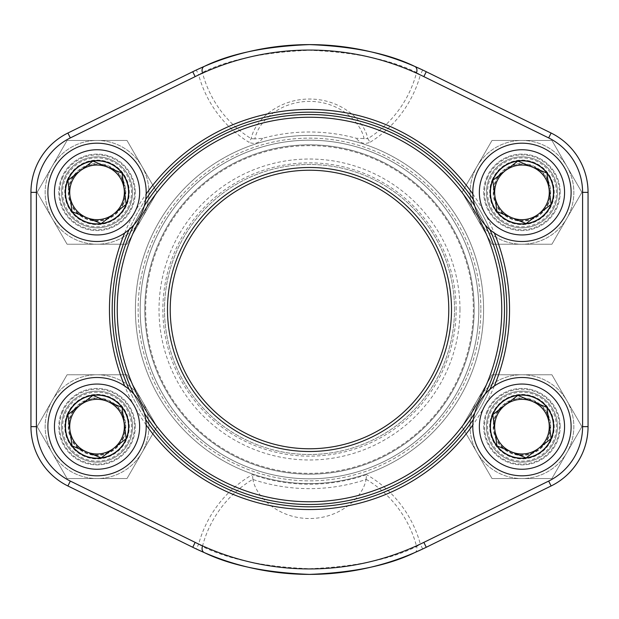 <?xml version="1.0" encoding="UTF-8"?>
<svg xmlns="http://www.w3.org/2000/svg" width="619" height="619" viewBox="0 0 619 619"><rect width="100%" height="100%" fill="white"/><g stroke="black" fill="none" stroke-linecap="round" stroke-linejoin="round"><path stroke-width="0.46" stroke-dasharray="3.1 2.32" d="M548.542 437.633A28.76 28.76 0 0 1 499.162 444.179A28.76 28.76 0 0 1 518.18 398.149A28.76 28.76 0 0 1 548.542 437.633M476.529 407.882A49.156 49.156 0 0 1 560.93 396.694A49.156 49.156 0 0 1 528.425 475.384A49.156 49.156 0 0 1 476.529 407.882M492.43 414.451A31.956 31.956 0 0 1 547.297 407.178A31.956 31.956 0 0 1 526.165 458.331A31.956 31.956 0 0 1 492.43 414.451A31.956 31.956 0 0 0 509.762 456.188A31.956 31.956 0 0 0 551.498 438.856A31.956 31.956 0 0 0 534.166 397.119A31.956 31.956 0 0 0 492.43 414.451M123.614 203.326A28.76 28.76 0 0 1 74.234 209.872A28.76 28.76 0 0 1 93.26 163.834A28.76 28.76 0 0 1 123.614 203.326M51.609 173.575A49.156 49.156 0 0 1 136.01 162.387A49.156 49.156 0 0 1 103.497 241.077A49.156 49.156 0 0 1 51.609 173.575M67.502 180.144A31.956 31.956 0 0 1 122.369 172.871A31.956 31.956 0 0 1 101.237 224.024A31.956 31.956 0 0 1 67.502 180.144A31.956 31.956 0 0 0 84.834 221.881A31.956 31.956 0 0 0 126.57 204.549A31.956 31.956 0 0 0 109.238 162.812A31.956 31.956 0 0 0 67.502 180.144M123.614 437.633A28.76 28.76 0 0 1 74.234 444.179A28.76 28.76 0 0 1 93.26 398.149A28.76 28.76 0 0 1 123.614 437.633M51.609 407.882A49.156 49.156 0 0 1 136.01 396.694A49.156 49.156 0 0 1 103.497 475.384A49.156 49.156 0 0 1 51.609 407.882M67.502 414.451A31.956 31.956 0 0 1 122.369 407.178A31.956 31.956 0 0 1 101.237 458.331A31.956 31.956 0 0 1 67.502 414.451A31.956 31.956 0 0 0 84.834 456.188A31.956 31.956 0 0 0 126.57 438.856A31.956 31.956 0 0 0 109.238 397.119A31.956 31.956 0 0 0 67.502 414.451M548.542 203.326A28.76 28.76 0 0 1 499.162 209.872A28.76 28.76 0 0 1 518.18 163.834A28.76 28.76 0 0 1 548.542 203.326M476.529 173.575A49.156 49.156 0 0 1 560.93 162.387A49.156 49.156 0 0 1 528.425 241.077A49.156 49.156 0 0 1 476.529 173.575M492.43 180.144A31.956 31.956 0 0 1 547.297 172.871A31.956 31.956 0 0 1 526.165 224.024A31.956 31.956 0 0 1 492.43 180.144A31.956 31.956 0 0 0 509.762 221.881A31.956 31.956 0 0 0 551.498 204.549A31.956 31.956 0 0 0 534.166 162.812A31.956 31.956 0 0 0 492.43 180.144M492.004 374.766L551.916 374.766L581.875 426.653L551.916 478.541L492.004 478.541L462.053 426.653L477.025 400.71L492.004 374.766L551.916 374.766L581.875 426.653L551.916 478.541L492.004 478.541L462.053 426.653L492.004 374.766M550.214 426.653A28.25 28.25 0 0 1 507.835 451.119A28.25 28.25 0 0 1 507.835 402.188A28.25 28.25 0 0 1 550.214 426.653A28.25 28.25 0 0 0 507.835 402.188A28.25 28.25 0 0 0 507.835 451.119A28.25 28.25 0 0 0 550.214 426.653M557.464 426.653A35.5 35.5 0 0 1 504.214 457.402A35.5 35.5 0 0 1 504.214 395.912A35.5 35.5 0 0 1 557.464 426.653A35.5 35.5 0 0 0 504.214 395.912A35.5 35.5 0 0 0 504.214 457.402A35.5 35.5 0 0 0 557.464 426.653A35.5 35.5 0 0 0 504.214 395.912A35.5 35.5 0 0 0 504.214 457.402A35.5 35.5 0 0 0 557.464 426.653A35.5 35.5 0 0 1 504.214 457.402A35.5 35.5 0 0 1 504.214 395.912A35.5 35.5 0 0 1 557.464 426.653M477.025 400.71A51.888 51.888 0 0 1 566.896 400.71A51.888 51.888 0 0 1 521.964 478.541A51.888 51.888 0 0 1 477.025 400.71A51.888 51.888 0 0 1 566.896 400.71A51.888 51.888 0 0 1 521.964 478.541A51.888 51.888 0 0 1 477.025 400.71M492.004 140.459L551.916 140.459L581.875 192.347L551.916 244.234L492.004 244.234L462.053 192.347L477.025 166.403L492.004 140.459L551.916 140.459L581.875 192.347L551.916 244.234L492.004 244.234L462.053 192.347L492.004 140.459M550.214 192.347A28.25 28.25 0 0 1 507.835 216.812A28.25 28.25 0 0 1 507.835 167.881A28.25 28.25 0 0 1 550.214 192.347A28.25 28.25 0 0 0 507.835 167.881A28.25 28.25 0 0 0 507.835 216.812A28.25 28.25 0 0 0 550.214 192.347M557.464 192.347A35.5 35.5 0 0 1 504.214 223.088A35.5 35.5 0 0 1 504.214 161.598A35.5 35.5 0 0 1 557.464 192.347A35.5 35.5 0 0 0 504.214 161.598A35.5 35.5 0 0 0 504.214 223.088A35.5 35.5 0 0 0 557.464 192.347A35.5 35.5 0 0 0 504.214 161.598A35.5 35.5 0 0 0 504.214 223.088A35.5 35.5 0 0 0 557.464 192.347A35.5 35.5 0 0 1 504.214 223.088A35.5 35.5 0 0 1 504.214 161.598A35.5 35.5 0 0 1 557.464 192.347M477.025 166.403A51.888 51.888 0 0 1 566.896 166.403A51.888 51.888 0 0 1 521.964 244.234A51.888 51.888 0 0 1 477.025 166.403A51.888 51.888 0 0 1 566.896 166.403A51.888 51.888 0 0 1 521.964 244.234A51.888 51.888 0 0 1 477.025 166.403M67.084 140.459L126.996 140.459L141.975 166.403L156.947 192.347L126.996 244.234L67.084 244.234L37.125 192.347L67.084 140.459L126.996 140.459L156.947 192.347L141.975 218.29L126.996 244.234L67.084 244.234L37.125 192.347L67.084 140.459M125.286 192.347A28.25 28.25 0 0 1 82.915 216.812A28.25 28.25 0 0 1 82.915 167.881A28.25 28.25 0 0 1 125.286 192.347A28.25 28.25 0 0 0 82.915 167.881A28.25 28.25 0 0 0 82.915 216.812A28.25 28.25 0 0 0 125.286 192.347M132.536 192.347A35.5 35.5 0 0 1 79.286 223.088A35.5 35.5 0 0 1 79.286 161.598A35.5 35.5 0 0 1 132.536 192.347A35.5 35.5 0 0 0 79.286 161.598A35.5 35.5 0 0 0 79.286 223.088A35.5 35.5 0 0 0 132.536 192.347A35.5 35.5 0 0 0 79.286 161.598A35.5 35.5 0 0 0 79.286 223.088A35.5 35.5 0 0 0 132.536 192.347A35.5 35.5 0 0 1 79.286 223.088A35.5 35.5 0 0 1 79.286 161.598A35.5 35.5 0 0 1 132.536 192.347M52.104 166.403A51.888 51.888 0 0 1 141.975 166.403A51.888 51.888 0 0 1 97.036 244.234A51.888 51.888 0 0 1 52.104 166.403A51.888 51.888 0 0 1 141.975 166.403A51.888 51.888 0 0 1 97.036 244.234A51.888 51.888 0 0 1 52.104 166.403M67.084 374.766L126.996 374.766L141.975 400.71L156.947 426.653L126.996 478.541L67.084 478.541L37.125 426.653L67.084 374.766L126.996 374.766L156.947 426.653L141.975 452.597L126.996 478.541L67.084 478.541L37.125 426.653L67.084 374.766M125.286 426.653A28.25 28.25 0 0 1 82.915 451.119A28.25 28.25 0 0 1 82.915 402.188A28.25 28.25 0 0 1 125.286 426.653A28.25 28.25 0 0 0 82.915 402.188A28.25 28.25 0 0 0 82.915 451.119A28.25 28.25 0 0 0 125.286 426.653M132.536 426.653A35.5 35.5 0 0 1 79.286 457.402A35.5 35.5 0 0 1 79.286 395.912A35.5 35.5 0 0 1 132.536 426.653A35.5 35.5 0 0 0 79.286 395.912A35.5 35.5 0 0 0 79.286 457.402A35.5 35.5 0 0 0 132.536 426.653A35.5 35.5 0 0 0 79.286 395.912A35.5 35.5 0 0 0 79.286 457.402A35.5 35.5 0 0 0 132.536 426.653A35.5 35.5 0 0 1 79.286 457.402A35.5 35.5 0 0 1 79.286 395.912A35.5 35.5 0 0 1 132.536 426.653M52.104 400.71A51.888 51.888 0 0 1 141.975 400.71A51.888 51.888 0 0 1 97.036 478.541A51.888 51.888 0 0 1 52.104 400.71A51.888 51.888 0 0 1 141.975 400.71A51.888 51.888 0 0 1 97.036 478.541A51.888 51.888 0 0 1 52.104 400.71M480.862 309.5A171.362 171.362 0 0 1 223.815 457.905A171.362 171.362 0 0 1 223.815 161.095A171.362 171.362 0 0 1 480.862 309.5A171.362 171.362 0 0 0 223.815 161.095A171.362 171.362 0 0 0 223.815 457.905A171.362 171.362 0 0 0 480.862 309.5M70.318 137.929L67.904 133.023A66.086 66.086 0 0 0 30.95 192.347L30.95 426.653A66.086 66.086 0 0 0 67.904 485.977L192.741 547.273L195.147 542.376L70.318 481.071A60.623 60.623 0 0 1 36.413 426.653L36.413 192.347A60.623 60.623 0 0 1 70.318 137.929L195.147 76.624A259.431 259.431 0 0 1 198.66 74.938L196.324 70.001A264.893 264.893 0 0 0 192.741 71.727A264.893 264.893 0 0 1 196.324 70.001M560.195 192.347A38.231 38.231 0 0 0 502.845 159.238A38.231 38.231 0 0 0 502.845 225.455A38.231 38.231 0 0 0 560.195 192.347A38.231 38.231 0 0 1 502.845 225.455A38.231 38.231 0 0 1 502.845 159.238A38.231 38.231 0 0 1 560.195 192.347M560.195 426.653A38.231 38.231 0 0 0 502.845 393.545A38.231 38.231 0 0 0 502.845 459.762A38.231 38.231 0 0 0 560.195 426.653A38.231 38.231 0 0 1 502.845 459.762A38.231 38.231 0 0 1 502.845 393.545A38.231 38.231 0 0 1 560.195 426.653M135.267 192.347A38.231 38.231 0 0 0 77.924 159.238A38.231 38.231 0 0 0 77.924 225.455A38.231 38.231 0 0 0 135.267 192.347A38.231 38.231 0 0 1 77.924 225.455A38.231 38.231 0 0 1 77.924 159.238A38.231 38.231 0 0 1 135.267 192.347M135.267 426.653A38.231 38.231 0 0 0 77.924 393.545A38.231 38.231 0 0 0 77.924 459.762A38.231 38.231 0 0 0 135.267 426.653A38.231 38.231 0 0 1 77.924 459.762A38.231 38.231 0 0 1 77.924 393.545A38.231 38.231 0 0 1 135.267 426.653M483.594 309.5A174.094 174.094 0 0 0 222.453 158.727A174.094 174.094 0 0 0 222.453 460.273A174.094 174.094 0 0 0 483.594 309.5A174.094 174.094 0 0 1 222.453 460.273A174.094 174.094 0 0 1 222.453 158.727A174.094 174.094 0 0 1 483.594 309.5M364.134 138.888C360.761 121.386 339.026 101.477 309.686 101.384C280.291 101.268 258.169 121.347 254.866 138.888L262.642 138.292A177.506 177.506 0 0 1 356.358 138.292L367.81 138.664C364.204 120.047 340.767 99.102 309.693 99.048C278.581 98.878 254.734 119.993 251.19 138.664L248.946 142.277A114.917 114.917 0 0 1 198.66 74.938L202.39 72.454C228.945 59.486 264.669 52.097 309.562 50.286C354.401 52.112 390.086 59.501 416.61 72.454A110.669 110.669 0 0 1 367.81 138.664L370.054 142.277C364.599 144.56 360.034 143.229 356.358 138.292M494.333 386.001A200.038 200.038 0 0 1 472.839 424.982M146.161 424.982A200.038 200.038 0 0 1 124.667 386.001M124.667 232.999A200.038 200.038 0 0 1 146.161 194.018M472.839 194.018A200.038 200.038 0 0 1 494.333 232.999M414.668 552.628A5.463 4.225 66.6 0 0 416.61 546.546C390.055 559.514 354.331 566.903 309.438 568.714C264.599 566.888 228.914 559.499 202.39 546.546A110.669 110.669 0 0 1 252.908 479.284L252.947 479.485A179.146 179.146 0 0 0 366.053 479.485C362.896 497.583 339.792 518.575 309.601 518.513C279.331 518.621 256.181 497.73 252.947 479.485M366.053 479.485L366.556 474.641A174.72 174.72 0 0 1 252.444 474.641A114.917 114.917 0 0 0 198.66 544.062L202.39 546.546M309.5 506.806A197.306 197.306 0 0 0 506.806 309.5A197.306 197.306 0 0 0 309.5 112.194A197.306 197.306 0 0 0 112.194 309.5A197.306 197.306 0 0 0 309.5 506.806M489.908 229.61A197.306 197.306 0 0 0 473.342 199.566M145.658 199.566A197.306 197.306 0 0 0 129.092 229.61M129.092 389.39A197.306 197.306 0 0 0 145.658 419.434M473.342 419.434A197.306 197.306 0 0 0 489.908 389.39M252.908 479.284L252.444 474.641M196.324 548.999A264.893 264.893 0 0 1 192.741 547.273A264.893 264.893 0 0 0 196.324 548.999L198.66 544.062A259.431 259.431 0 0 1 195.147 542.376M366.092 479.284A110.669 110.669 0 0 1 416.61 546.546L420.34 544.062A114.917 114.917 0 0 0 366.556 474.641M422.676 548.999L420.34 544.062A259.431 259.431 0 0 0 423.853 542.376L426.259 547.273M254.866 138.888L251.19 138.664A110.669 110.669 0 0 1 202.39 72.454M422.676 70.001L420.34 74.938L416.61 72.454M114.515 309.5A194.985 194.985 0 0 0 309.5 504.485A194.985 194.985 0 0 0 504.485 309.5A194.985 194.985 0 0 0 309.5 114.515A194.985 194.985 0 0 0 114.515 309.5M485.226 393.994A194.985 194.985 0 0 1 474.734 413.02M144.266 413.02A194.985 194.985 0 0 1 133.774 393.994M133.774 225.007A194.985 194.985 0 0 1 144.266 205.98M474.734 205.98A194.985 194.985 0 0 1 485.226 225.007M117.246 309.5A192.254 192.254 0 0 1 405.631 143.004A192.254 192.254 0 0 1 405.631 475.996A192.254 192.254 0 0 1 117.246 309.5M478.812 309.5A169.312 169.312 0 0 0 224.844 162.867A169.312 169.312 0 0 0 224.844 456.133A169.312 169.312 0 0 0 478.812 309.5A169.312 169.312 0 0 0 309.5 140.188A169.312 169.312 0 0 0 140.188 309.5A169.312 169.312 0 0 0 309.5 478.812A169.312 169.312 0 0 0 478.812 309.5A169.312 169.312 0 0 0 309.5 140.188A169.312 169.312 0 0 0 140.188 309.5A169.312 169.312 0 0 0 309.5 478.812A169.312 169.312 0 0 0 478.812 309.5A169.304 169.304 0 0 1 309.5 478.804A169.304 169.304 0 0 1 140.196 309.5A169.304 169.304 0 0 1 309.5 140.196A169.304 169.304 0 0 1 478.804 309.5M459.971 309.5A150.471 150.471 0 0 0 234.261 179.185A150.471 150.471 0 0 0 234.261 439.815A150.471 150.471 0 0 0 459.971 309.5M456.149 309.5A146.649 146.649 0 0 0 236.179 182.497A146.649 146.649 0 0 0 236.179 436.503A146.649 146.649 0 0 0 456.149 309.5M454.508 309.5A145.008 145.008 0 0 0 236.992 183.92A145.008 145.008 0 0 0 236.992 435.08A145.008 145.008 0 0 0 454.508 309.5A145.008 145.008 0 0 0 236.992 183.92A145.008 145.008 0 0 0 236.992 435.08A145.008 145.008 0 0 0 454.508 309.5M448.775 309.5A139.275 139.275 0 0 0 239.863 188.888A139.275 139.275 0 0 0 239.863 430.112A139.275 139.275 0 0 0 448.775 309.5M474.169 309.5A164.669 164.669 0 0 0 309.5 144.831A164.669 164.669 0 0 0 144.831 309.5A164.669 164.669 0 0 0 309.5 474.169A164.669 164.669 0 0 0 474.169 309.5A164.669 164.669 0 0 1 227.165 452.11A164.669 164.669 0 0 1 227.165 166.89A164.669 164.669 0 0 1 474.169 309.5A164.669 164.669 0 0 1 227.165 452.11A164.669 164.669 0 0 1 227.165 166.89A164.669 164.669 0 0 1 474.169 309.5A164.669 164.669 0 0 0 309.5 144.831A164.669 164.669 0 0 0 144.831 309.5A164.669 164.669 0 0 0 309.5 474.169A164.669 164.669 0 0 0 474.169 309.5M487.385 412.37A37.411 37.411 0 0 1 551.622 403.851A37.411 37.411 0 0 1 526.877 463.747A37.411 37.411 0 0 1 487.385 412.37M490.124 413.5A34.447 34.447 0 0 1 549.27 405.662A34.447 34.447 0 0 1 526.49 460.807A34.447 34.447 0 0 1 490.124 413.5M492.144 414.335A32.265 32.265 0 0 1 547.544 406.993A32.265 32.265 0 0 1 526.204 458.64A32.265 32.265 0 0 1 492.144 414.335M62.457 178.055A37.411 37.411 0 0 1 126.702 169.544A37.411 37.411 0 0 1 101.957 229.432A37.411 37.411 0 0 1 62.457 178.055M65.204 179.193A34.447 34.447 0 0 1 124.349 171.347A34.447 34.447 0 0 1 101.562 226.492A34.447 34.447 0 0 1 65.204 179.193M67.216 180.028A32.265 32.265 0 0 1 122.616 172.678A32.265 32.265 0 0 1 101.276 224.333A32.265 32.265 0 0 1 67.216 180.028M62.457 412.37A37.411 37.411 0 0 1 126.702 403.851A37.411 37.411 0 0 1 101.957 463.747A37.411 37.411 0 0 1 62.457 412.37M65.204 413.5A34.447 34.447 0 0 1 124.349 405.662A34.447 34.447 0 0 1 101.562 460.807A34.447 34.447 0 0 1 65.204 413.5M67.216 414.335A32.265 32.265 0 0 1 122.616 406.993A32.265 32.265 0 0 1 101.276 458.64A32.265 32.265 0 0 1 67.216 414.335M487.385 178.055A37.411 37.411 0 0 1 551.622 169.544A37.411 37.411 0 0 1 526.877 229.432A37.411 37.411 0 0 1 487.385 178.055M490.124 179.193A34.447 34.447 0 0 1 549.27 171.347A34.447 34.447 0 0 1 526.49 226.492A34.447 34.447 0 0 1 490.124 179.193M492.144 180.028A32.265 32.265 0 0 1 547.544 172.678A32.265 32.265 0 0 1 526.204 224.333A32.265 32.265 0 0 1 492.144 180.028M36.413 426.653L30.95 426.653A66.086 66.086 0 0 0 67.904 485.977L70.318 481.071M67.904 133.023A66.086 66.086 0 0 0 30.95 192.347L36.413 192.347M262.642 138.292C258.966 143.229 254.401 144.56 248.946 142.277M426.259 71.727L423.853 76.624A259.431 259.431 0 0 0 420.34 74.938A114.917 114.917 0 0 1 370.054 142.277M423.853 76.624L548.682 137.929A60.623 60.623 0 0 1 582.587 192.347L582.587 426.653A60.623 60.623 0 0 1 548.682 481.071L423.853 542.376M551.096 485.977L548.682 481.071M195.147 76.624L192.741 71.727M588.05 426.653L582.587 426.653M588.05 192.347L582.587 192.347M551.096 133.023L548.682 137.929M474.177 309.5A164.677 164.677 0 0 0 227.158 166.882A164.677 164.677 0 0 0 227.158 452.118A164.677 164.677 0 0 0 474.177 309.5M145.651 309.5A163.849 163.849 0 0 1 309.5 145.651A163.849 163.849 0 0 1 473.349 309.5A163.849 163.849 0 0 1 309.5 473.349A163.849 163.849 0 0 1 145.651 309.5"/><path stroke-width="0.93" d="M496.964 445.873A31.53 31.53 0 0 1 517.817 395.394A31.53 31.53 0 0 1 551.103 438.693A31.53 31.53 0 0 1 496.964 445.873L492.817 414.614L517.817 395.394L546.964 407.434L551.103 438.693L526.104 457.913L496.964 445.873L492.817 414.614L517.817 395.394L546.964 407.434L551.103 438.693L526.104 457.913L496.964 445.873M505.321 405.004A27.306 27.306 0 0 1 547.204 437.084A27.306 27.306 0 0 1 494.891 430.244A27.306 27.306 0 0 1 505.321 405.004M476.529 407.882A49.156 49.156 0 0 1 560.93 396.694A49.156 49.156 0 0 1 528.425 475.384A49.156 49.156 0 0 1 476.529 407.882A49.156 49.156 0 0 1 560.93 396.694A49.156 49.156 0 0 1 528.425 475.384A49.156 49.156 0 0 1 476.529 407.882M72.036 211.566A31.53 31.53 0 0 1 92.896 161.087A31.53 31.53 0 0 1 126.183 204.386A31.53 31.53 0 0 1 72.036 211.566L67.897 180.307L92.896 161.087L122.036 173.127L126.183 204.386L101.183 223.606L72.036 211.566L69.962 195.937L67.897 180.307L92.896 161.087L122.036 173.127L126.183 204.386L101.183 223.606L72.036 211.566M80.393 170.697A27.306 27.306 0 0 1 122.276 202.777A27.306 27.306 0 0 1 69.962 195.937A27.306 27.306 0 0 1 80.393 170.697M51.609 173.575A49.156 49.156 0 0 1 136.01 162.387A49.156 49.156 0 0 1 103.497 241.077A49.156 49.156 0 0 1 51.609 173.575A49.156 49.156 0 0 1 136.01 162.387A49.156 49.156 0 0 1 103.497 241.077A49.156 49.156 0 0 1 51.609 173.575M72.036 445.873A31.53 31.53 0 0 1 92.896 395.394A31.53 31.53 0 0 1 126.183 438.693A31.53 31.53 0 0 1 72.036 445.873L67.897 414.614L92.896 395.394L122.036 407.434L126.183 438.693L101.183 457.913L72.036 445.873L67.897 414.614L92.896 395.394L122.036 407.434L126.183 438.693L101.183 457.913L72.036 445.873M80.393 405.004A27.306 27.306 0 0 1 122.276 437.084A27.306 27.306 0 0 1 69.962 430.244A27.306 27.306 0 0 1 80.393 405.004M51.609 407.882A49.156 49.156 0 0 1 136.01 396.694A49.156 49.156 0 0 1 103.497 475.384A49.156 49.156 0 0 1 51.609 407.882A49.156 49.156 0 0 1 136.01 396.694A49.156 49.156 0 0 1 103.497 475.384A49.156 49.156 0 0 1 51.609 407.882M496.964 211.566A31.53 31.53 0 0 1 517.817 161.087A31.53 31.53 0 0 1 551.103 204.386A31.53 31.53 0 0 1 496.964 211.566L492.817 180.307L517.817 161.087L546.964 173.127L551.103 204.386L526.104 223.606L496.964 211.566L492.817 180.307L517.817 161.087L546.964 173.127L549.038 188.756L551.103 204.386L526.104 223.606L496.964 211.566M505.321 170.697A27.306 27.306 0 0 1 547.204 202.777A27.306 27.306 0 0 1 494.891 195.937A27.306 27.306 0 0 1 505.321 170.697M476.529 173.575A49.156 49.156 0 0 1 560.93 162.387A49.156 49.156 0 0 1 528.425 241.077A49.156 49.156 0 0 1 476.529 173.575A49.156 49.156 0 0 1 560.93 162.387A49.156 49.156 0 0 1 528.425 241.077A49.156 49.156 0 0 1 476.529 173.575M423.853 542.376L426.259 547.273L551.096 485.977L426.259 547.273A264.893 264.893 0 0 1 192.741 547.273L67.904 485.977A66.086 66.086 0 0 1 30.95 426.653L30.95 192.347A66.086 66.086 0 0 1 67.904 133.023L192.741 71.727L67.904 133.023L70.318 137.929A60.623 60.623 0 0 0 36.413 192.347L36.413 426.653A60.623 60.623 0 0 0 70.318 481.071L195.147 542.376A259.431 259.431 0 0 0 423.853 542.376L548.682 481.071A60.623 60.623 0 0 0 582.587 426.653L582.587 192.347A60.623 60.623 0 0 0 548.682 137.929L423.853 76.624A259.431 259.431 0 0 0 195.147 76.624L70.318 137.929M195.147 542.376L192.741 547.273A264.893 264.893 0 0 0 426.259 547.273A264.893 264.893 0 0 1 422.676 548.999L414.668 552.628C388.361 565.41 353.287 572.668 309.438 574.393C265.69 572.66 230.655 565.41 204.332 552.628L196.324 548.999M588.05 192.347L588.05 426.653L588.05 192.347A66.086 66.086 0 0 0 551.096 133.023L426.259 71.727L551.096 133.023A66.086 66.086 0 0 1 588.05 192.347A66.086 66.086 0 0 0 551.096 133.023A66.086 66.086 0 0 1 588.05 192.347L582.587 192.347M416.61 72.454A5.463 4.225 113.4 0 0 414.668 66.372L422.676 70.001A264.893 264.893 0 0 1 426.259 71.727L423.853 76.624M414.668 66.372C388.345 53.59 353.31 46.34 309.562 44.607C265.713 46.332 230.639 53.59 204.332 66.372L196.324 70.001M494.333 232.999A200.038 200.038 0 0 1 494.333 386.001M472.839 424.982A200.038 200.038 0 0 1 146.161 424.982M124.667 386.001A200.038 200.038 0 0 1 124.667 232.999M146.161 194.018A200.038 200.038 0 0 1 472.839 194.018M489.908 389.39A197.306 197.306 0 0 0 489.908 229.61M473.342 199.566A197.306 197.306 0 0 0 145.658 199.566M129.092 229.61A197.306 197.306 0 0 0 129.092 389.39M145.658 419.434A197.306 197.306 0 0 0 473.342 419.434M204.332 552.628A5.463 4.225 113.4 0 1 202.39 546.546M551.096 485.977A66.086 66.086 0 0 0 588.05 426.653A66.086 66.086 0 0 1 551.096 485.977A66.086 66.086 0 0 0 588.05 426.653A66.086 66.086 0 0 1 551.096 485.977L548.682 481.071M202.39 72.454A5.463 4.225 66.6 0 1 204.332 66.372M192.741 71.727A264.893 264.893 0 0 1 426.259 71.727A264.893 264.893 0 0 0 192.741 71.727L195.147 76.624M451.506 309.5A142.006 142.006 0 0 1 238.501 432.48A142.006 142.006 0 0 1 238.501 186.52A142.006 142.006 0 0 1 451.506 309.5M501.754 309.5A192.254 192.254 0 0 0 213.369 143.004A192.254 192.254 0 0 0 213.369 475.996A192.254 192.254 0 0 0 501.754 309.5M485.226 225.007A194.985 194.985 0 0 1 485.226 393.994M474.734 413.02A194.985 194.985 0 0 1 144.266 413.02M133.774 393.994A194.985 194.985 0 0 1 133.774 225.007M144.266 205.98A194.985 194.985 0 0 1 474.734 205.98M448.775 309.5A139.275 139.275 0 0 0 239.863 188.888A139.275 139.275 0 0 0 239.863 430.112A139.275 139.275 0 0 0 448.775 309.5M482.588 410.389A42.603 42.603 0 0 0 527.558 468.885A42.603 42.603 0 0 0 555.738 400.686A42.603 42.603 0 0 0 482.588 410.389M57.668 176.075A42.603 42.603 0 0 0 102.638 234.578A42.603 42.603 0 0 0 130.81 166.379A42.603 42.603 0 0 0 57.668 176.075M57.668 410.389A42.603 42.603 0 0 0 102.638 468.885A42.603 42.603 0 0 0 130.81 400.686A42.603 42.603 0 0 0 57.668 410.389M482.588 176.075A42.603 42.603 0 0 0 527.558 234.578A42.603 42.603 0 0 0 555.738 166.379A42.603 42.603 0 0 0 482.588 176.075M70.318 481.071L67.904 485.977A66.086 66.086 0 0 1 30.95 426.653L36.413 426.653M426.259 547.273A264.893 264.893 0 0 1 422.676 548.999M422.676 70.001A264.893 264.893 0 0 1 426.259 71.727M36.413 192.347L30.95 192.347A66.086 66.086 0 0 1 67.904 133.023M551.096 133.023L548.682 137.929M588.05 426.653L582.587 426.653"/></g></svg>
